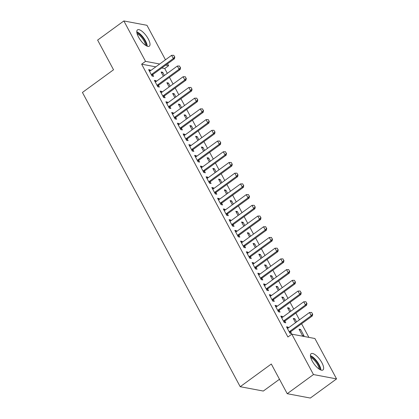 <?xml version="1.0" encoding="UTF-8"?>
<svg xmlns="http://www.w3.org/2000/svg" width="419" height="419" viewBox="0 0 419 419"><rect width="100%" height="100%" fill="white"/><g stroke="black" fill="none" stroke-linecap="round" stroke-linejoin="round"><path stroke-width="0.63" d="M312.16 360.921A10.061 3.635 -126.1 0 1 311.102 353.709A10.061 3.635 -126.1 0 1 321.902 362.754A10.061 3.635 -126.1 0 1 322.96 369.967A10.061 3.635 -126.1 0 1 312.16 360.921M138.532 37.102A10.061 3.635 -126.1 0 1 137.469 29.89A10.061 3.635 -126.1 0 1 148.268 38.936A10.061 3.635 -126.1 0 1 149.332 46.153A10.061 3.635 -126.1 0 1 138.532 37.102M308.892 337.379L301.591 323.761M299.47 319.807L295.845 313.051M293.724 309.091L290.1 302.335M287.979 298.375L284.354 291.619M282.233 287.659L278.609 280.903M276.488 276.949L272.863 270.187M270.742 266.233L267.118 259.471M264.997 255.517L261.372 248.755M259.251 244.801L255.627 238.039M253.505 234.085L249.881 227.323M247.76 223.369L244.136 216.613M242.014 212.653L238.39 205.897M236.269 201.937L232.645 195.181M230.523 191.221L226.899 184.465M224.778 180.51L221.153 173.749M219.032 169.795L215.408 163.033M213.287 159.079L209.662 152.317M207.541 148.363L203.917 141.601M201.796 137.647L198.171 130.885M196.05 126.931L192.426 120.169M190.305 116.215L186.68 109.459M184.559 105.499L180.935 98.743M178.813 94.783L175.189 88.027M173.068 84.067L169.444 77.311M167.322 73.356L164.735 68.533L168.627 65.699L165.688 65.144M314.905 338.51L336.567 378.907L313.464 374.555L291.807 334.158L314.905 338.51M313.464 374.555L287.225 393.698L310.322 398.05L336.567 378.907M279.478 379.258L263.305 391.053L240.207 386.706L82.433 92.458L113.533 69.774L97.622 40.093L123.862 20.95L146.964 25.302L165.463 59.802M167.584 63.761L168.627 65.699M293.819 319.477L294.829 318.744L293.269 318.45L295.536 322.677M294.829 318.744L296.542 321.939M281.332 317.125L282.343 316.392L280.782 316.099L284.229 322.525L285.789 322.819L284.889 321.143M282.343 316.392L282.731 317.11M282.327 298.045L283.338 297.312L281.778 297.019L284.045 301.245M283.338 297.312L285.051 300.512M269.841 295.694L270.852 294.96L269.291 294.667L272.738 301.093L274.298 301.387L273.398 299.711M270.852 294.96L271.24 295.683M270.836 276.619L271.847 275.88L270.286 275.587L272.554 279.813M271.847 275.88L273.56 279.08M258.35 274.267L259.361 273.528L257.8 273.235L261.247 279.662L262.807 279.96L261.906 278.279M259.361 273.528L259.749 274.251M259.345 255.187L260.356 254.448L258.795 254.155L261.063 258.387M260.356 254.448L262.069 257.648M246.859 252.835L247.87 252.097L246.309 251.803L249.755 258.235L251.316 258.528L250.415 256.852M247.87 252.097L248.258 252.819M247.854 233.755L248.865 233.022L247.304 232.723L249.572 236.955M248.865 233.022L250.578 236.216M235.368 231.403L236.379 230.67L234.818 230.371L238.264 236.803L239.825 237.096L238.924 235.42M236.379 230.67L236.766 231.388M236.363 212.323L237.374 211.59L235.813 211.296L238.081 215.523M237.374 211.59L239.087 214.79M223.877 209.971L224.888 209.238L223.327 208.945L226.773 215.371L228.334 215.665L227.433 213.989M224.888 209.238L225.275 209.961M224.872 190.891L225.883 190.158L224.322 189.865L226.59 194.091M225.883 190.158L227.596 193.358M212.386 188.54L213.397 187.806L211.836 187.513L215.282 193.939L216.843 194.233L215.942 192.557M213.397 187.806L213.784 188.529M213.381 169.465L214.392 168.726L212.831 168.433L215.099 172.659M214.392 168.726L216.104 171.926M200.895 167.113L201.906 166.374L200.345 166.081L203.791 172.513L205.352 172.806L204.451 171.13M201.906 166.374L202.293 167.097M201.89 148.033L202.901 147.294L201.34 147.001L203.608 151.233M202.901 147.294L204.613 150.494M189.404 145.681L190.415 144.943L188.854 144.649L192.3 151.081L193.861 151.374L192.96 149.698M190.415 144.943L190.802 145.665M190.399 126.601L191.41 125.868L189.849 125.574L192.117 129.801M191.41 125.868L193.122 129.062M177.913 124.249L178.923 123.516L177.363 123.217L180.809 129.649L182.37 129.942L181.469 128.266M178.923 123.516L179.311 124.234M178.908 105.169L179.919 104.436L178.358 104.142L180.626 108.369M179.919 104.436L181.631 107.636M166.422 102.817L167.432 102.084L165.872 101.791L169.318 108.217L170.879 108.511L169.978 106.835M167.432 102.084L167.82 102.807M167.417 83.742L168.428 83.004L166.867 82.711L169.135 86.937M168.428 83.004L170.14 86.204M154.93 81.386L155.941 80.652L154.381 80.359L157.827 86.785L159.388 87.084L158.487 85.403M155.941 80.652L156.329 81.375M164.735 68.533L161.797 67.983M155.8 66.851L141.638 64.18L287.916 336.996L291.807 334.158M149.185 70.675L150.196 69.936L148.635 69.643L152.081 76.075L153.642 76.368L152.741 74.692M150.196 69.936L150.583 70.659M161.671 73.026L162.682 72.288L161.121 71.995L163.389 76.221M162.682 72.288L164.395 75.488M160.676 92.101L161.687 91.368L160.126 91.075L163.572 97.501L165.133 97.795L164.232 96.119M161.687 91.368L162.074 92.091M173.162 94.453L174.173 93.72L172.612 93.427L174.88 97.653M174.173 93.72L175.886 96.92M172.167 113.533L173.178 112.8L171.617 112.507L175.063 118.933L176.624 119.226L175.723 117.55M173.178 112.8L173.566 113.518M184.653 115.885L185.664 115.152L184.103 114.858L186.371 119.085M185.664 115.152L187.377 118.352M183.658 134.965L184.669 134.227L183.108 133.933L186.555 140.365L188.115 140.658L187.214 138.982M184.669 134.227L185.057 134.949M196.144 137.317L197.155 136.584L195.594 136.285L197.862 140.517M197.155 136.584L198.868 139.778M195.149 156.397L196.16 155.659L194.599 155.365L198.046 161.797L199.606 162.09L198.706 160.414M196.16 155.659L196.548 156.381M207.635 158.749L208.646 158.01L207.086 157.717L209.353 161.949M208.646 158.01L210.359 161.21M206.64 177.829L207.651 177.09L206.09 176.797L209.537 183.223L211.097 183.522L210.197 181.841M207.651 177.09L208.039 177.813M219.127 180.18L220.137 179.442L218.577 179.149L220.844 183.375M220.137 179.442L221.85 182.642M218.131 199.255L219.142 198.522L217.581 198.229L221.028 204.655L222.589 204.949L221.688 203.273M219.142 198.522L219.53 199.245M230.618 201.607L231.628 200.874L230.068 200.581L232.336 204.807M231.628 200.874L233.341 204.074M229.622 220.687L230.633 219.954L229.073 219.656L232.519 226.087L234.08 226.38L233.179 224.704M230.633 219.954L231.021 220.672M242.109 223.039L243.12 222.306L241.559 222.012L243.827 226.239M243.12 222.306L244.832 225.501M241.114 242.119L242.124 241.381L240.564 241.087L244.01 247.519L245.571 247.812L244.67 246.136M242.124 241.381L242.512 242.103M253.6 244.471L254.611 243.732L253.05 243.439L255.318 247.671M254.611 243.732L256.323 246.932M252.605 263.551L253.615 262.813L252.055 262.519L255.501 268.951L257.062 269.244L256.161 267.568M253.615 262.813L254.003 263.535M265.091 265.903L266.102 265.164L264.541 264.871L266.809 269.103M266.102 265.164L267.814 268.364M264.096 284.978L265.107 284.244L263.546 283.951L266.992 290.377L268.553 290.671L267.652 288.995M265.107 284.244L265.494 284.967M276.582 287.334L277.593 286.596L276.032 286.303L278.3 290.529M277.593 286.596L279.305 289.796M275.587 306.409L276.598 305.676L275.037 305.383L278.483 311.809L280.044 312.103L279.143 310.427M276.598 305.676L276.985 306.399M288.073 308.761L289.084 308.028L287.523 307.735L289.791 311.961M289.084 308.028L290.796 311.228M287.078 327.841L288.089 327.108L286.528 326.81L289.974 333.241L291.535 333.534L290.634 331.858M288.089 327.108L288.476 327.826M300.575 329.46L299.014 329.161L302.46 335.593L304.021 335.886L300.575 329.46L299.564 330.193M141.638 64.18L145.524 61.347L123.862 20.95M287.225 393.698L271.308 364.017L240.207 386.706M159.691 64.013L145.524 61.347M174.629 56.905L173.765 55.298L174.629 56.905L173.325 58.54L174.451 58.754L153.066 74.352A1.288 1.121 -79.3 0 0 152.799 74.613L151.924 75.781M149.478 71.22L149.897 71.089A1.288 1.121 -79.3 0 0 150.222 70.921L171.601 55.324L173.325 58.54L151.945 74.137A1.288 1.121 -79.3 0 0 151.678 74.404L151.39 74.781M173.765 55.298L171.601 55.324M174.451 58.754L174.812 56.937M180.374 67.616L179.51 66.013L180.374 67.616L179.07 69.255L180.196 69.465L158.811 85.062A1.288 1.121 -79.3 0 0 158.544 85.329L157.67 86.492M155.224 81.935L155.643 81.805A1.288 1.121 -79.3 0 0 155.968 81.637L177.347 66.04L179.07 69.255L157.691 84.853A1.288 1.121 -79.3 0 0 157.424 85.12L157.135 85.497M179.51 66.013L177.347 66.04M180.196 69.465L180.558 67.653M186.12 78.332L185.256 76.724L186.12 78.332L184.816 79.971L185.942 80.181L164.557 95.778A1.288 1.121 -79.3 0 0 164.29 96.045L163.415 97.208M160.969 92.651L161.388 92.52A1.288 1.121 -79.3 0 0 161.713 92.353L183.093 76.756L184.816 79.971L163.436 95.569A1.288 1.121 -79.3 0 0 163.169 95.836L162.881 96.213M185.256 76.724L183.093 76.756M185.942 80.181L186.303 78.369M136.893 32.792A8.71 3.148 -126.1 0 1 139.427 34.138A8.71 3.148 -126.1 0 1 146.393 45.818M145.493 45.268A8.066 2.912 53.9 0 0 139.035 34.929A8.066 2.912 53.9 0 0 137.139 33.813M147.252 46.205A9.998 3.614 53.9 0 0 139.244 33.269A9.998 3.614 53.9 0 0 136.788 31.849M310.521 356.611A8.71 3.148 -126.1 0 1 313.056 357.957A8.71 3.148 -126.1 0 1 320.022 369.631M319.121 369.087A8.066 2.912 53.9 0 0 312.663 358.748A8.066 2.912 53.9 0 0 310.767 357.632M320.886 370.024A9.998 3.614 53.9 0 0 312.873 357.088A9.998 3.614 53.9 0 0 310.416 355.668M191.865 89.048L191.001 87.44L191.865 89.048L190.561 90.687L191.687 90.897L170.303 106.494A1.288 1.121 -79.3 0 0 170.035 106.761L169.161 107.924M166.715 103.367L167.134 103.231A1.288 1.121 -79.3 0 0 167.459 103.069L188.838 87.471L190.561 90.687L169.182 106.285A1.288 1.121 -79.3 0 0 168.915 106.546L168.627 106.929M191.001 87.44L188.838 87.471M191.687 90.897L192.049 89.085M197.611 99.764L196.747 98.156L197.611 99.764L196.307 101.403L197.433 101.613L176.048 117.21A1.288 1.121 -79.3 0 0 175.781 117.477L174.906 118.64M172.46 114.083L172.879 113.947A1.288 1.121 -79.3 0 0 173.204 113.785L194.584 98.187L196.307 101.403L174.927 117.001A1.288 1.121 -79.3 0 0 174.66 117.262L174.372 117.645M196.747 98.156L194.584 98.187M197.433 101.613L197.794 99.801M203.356 110.48L202.492 108.872L203.356 110.48L202.052 112.119L203.178 112.329L181.794 127.926A1.288 1.121 -79.3 0 0 181.527 128.193L180.652 129.356M178.206 124.799L178.625 124.663A1.288 1.121 -79.3 0 0 178.95 124.501L200.329 108.903L202.052 112.119L180.673 127.716A1.288 1.121 -79.3 0 0 180.406 127.978L180.118 128.361M202.492 108.872L200.329 108.903M203.178 112.329L203.54 110.516M209.102 121.196L208.238 119.588L209.102 121.196L207.798 122.835L208.924 123.045L187.539 138.642A1.288 1.121 -79.3 0 0 187.272 138.909L186.397 140.072M183.951 135.515L184.37 135.379A1.288 1.121 -79.3 0 0 184.69 135.217L206.075 119.619L207.798 122.835L186.418 138.427A1.288 1.121 -79.3 0 0 186.151 138.694L185.863 139.077M208.238 119.588L206.075 119.619M208.924 123.045L209.285 121.232M214.847 131.912L213.983 130.304L214.847 131.912L213.543 133.546L214.669 133.761L193.285 149.358A1.288 1.121 -79.3 0 0 193.018 149.62L192.143 150.788M189.697 146.226L190.116 146.095A1.288 1.121 -79.3 0 0 190.436 145.932L211.82 130.335L213.543 133.546L192.164 149.143A1.288 1.121 -79.3 0 0 191.897 149.41L191.609 149.793M213.983 130.304L211.82 130.335M214.669 133.761L215.031 131.948M220.593 142.628L219.729 141.02L220.593 142.628L219.289 144.262L220.415 144.476L199.03 160.074A1.288 1.121 -79.3 0 0 198.763 160.336L197.888 161.504M195.443 156.942L195.862 156.811A1.288 1.121 -79.3 0 0 196.181 156.643L217.566 141.051L219.289 144.262L197.909 159.859A1.288 1.121 -79.3 0 0 197.642 160.126L197.354 160.503M219.729 141.02L217.566 141.051M220.415 144.476L220.776 142.659M226.339 153.344L225.474 151.736L226.339 153.344L225.034 154.978L226.16 155.192L204.776 170.79A1.288 1.121 -79.3 0 0 204.509 171.052L203.634 172.219M201.188 167.658L201.607 167.527A1.288 1.121 -79.3 0 0 201.927 167.359L223.311 151.762L225.034 154.978L203.655 170.575A1.288 1.121 -79.3 0 0 203.388 170.842L203.1 171.219M225.474 151.736L223.311 151.762M226.16 155.192L226.522 153.375M232.084 164.059L231.22 162.452L232.084 164.059L230.78 165.694L231.906 165.903L210.521 181.5A1.288 1.121 -79.3 0 0 210.254 181.767L209.38 182.93M206.934 178.374L207.353 178.243A1.288 1.121 -79.3 0 0 207.672 178.075L229.057 162.478L230.78 165.694L209.4 181.291A1.288 1.121 -79.3 0 0 209.133 181.558L208.845 181.935M231.22 162.452L229.057 162.478M231.906 165.903L232.267 164.091M237.83 174.77L236.965 173.167L237.83 174.77L236.526 176.409L237.652 176.619L216.267 192.216A1.288 1.121 -79.3 0 0 216 192.483L215.125 193.646M212.679 189.089L213.098 188.959A1.288 1.121 -79.3 0 0 213.418 188.791L234.802 173.194L236.526 176.409L215.146 192.007A1.288 1.121 -79.3 0 0 214.879 192.274L214.591 192.651M236.965 173.167L234.802 173.194M237.652 176.619L238.013 174.807M243.575 185.486L242.711 183.878L243.575 185.486L242.271 187.125L243.397 187.335L222.012 202.932A1.288 1.121 -79.3 0 0 221.745 203.199L220.871 204.362M218.425 199.805L218.844 199.669A1.288 1.121 -79.3 0 0 219.163 199.507L240.548 183.91L242.271 187.125L220.892 202.723A1.288 1.121 -79.3 0 0 220.624 202.985L220.336 203.367M242.711 183.878L240.548 183.91M243.397 187.335L243.758 185.523M249.321 196.202L248.457 194.594L249.321 196.202L248.017 197.841L249.143 198.051L227.758 213.648A1.288 1.121 -79.3 0 0 227.491 213.915L226.616 215.078M224.17 210.521L224.589 210.385A1.288 1.121 -79.3 0 0 224.909 210.223L246.293 194.626L248.017 197.841L226.637 213.439A1.288 1.121 -79.3 0 0 226.37 213.7L226.082 214.083M248.457 194.594L246.293 194.626M249.143 198.051L249.504 196.239M255.066 206.918L254.202 205.31L255.066 206.918L253.762 208.557L254.888 208.767L233.503 224.364A1.288 1.121 -79.3 0 0 233.236 224.631L232.362 225.794M229.916 221.237L230.335 221.101A1.288 1.121 -79.3 0 0 230.654 220.939L252.039 205.341L253.762 208.557L232.383 224.155A1.288 1.121 -79.3 0 0 232.116 224.416L231.827 224.799M254.202 205.31L252.039 205.341M254.888 208.767L255.25 206.955M260.812 217.634L259.948 216.026L260.812 217.634L259.508 219.273L260.634 219.483L239.249 235.08A1.288 1.121 -79.3 0 0 238.982 235.347L238.107 236.51M235.661 231.953L236.08 231.817A1.288 1.121 -79.3 0 0 236.4 231.655L257.785 216.057L259.508 219.273L238.128 234.865A1.288 1.121 -79.3 0 0 237.856 235.132L237.573 235.515M259.948 216.026L257.785 216.057M260.634 219.483L260.995 217.671M266.557 228.35L265.693 226.742L266.557 228.35L265.253 229.984L266.379 230.199L244.995 245.796A1.288 1.121 -79.3 0 0 244.727 246.058L243.853 247.226M241.407 242.664L241.826 242.533A1.288 1.121 -79.3 0 0 242.145 242.371L263.53 226.773L265.253 229.984L243.874 245.581A1.288 1.121 -79.3 0 0 243.601 245.848L243.319 246.231M265.693 226.742L263.53 226.773M266.379 230.199L266.741 228.386M272.303 239.066L271.439 237.458L272.303 239.066L270.999 240.7L272.125 240.915L250.74 256.512A1.288 1.121 -79.3 0 0 250.473 256.774L249.598 257.942M247.152 253.38L247.571 253.249A1.288 1.121 -79.3 0 0 247.891 253.086L269.276 237.489L270.999 240.7L249.619 256.297A1.288 1.121 -79.3 0 0 249.347 256.564L249.064 256.947M271.439 237.458L269.276 237.489M272.125 240.915L272.486 239.097M278.048 249.782L277.184 248.174L278.048 249.782L276.744 251.416L277.87 251.63L256.486 267.228A1.288 1.121 -79.3 0 0 256.219 267.49L255.344 268.658M252.898 264.096L253.317 263.965A1.288 1.121 -79.3 0 0 253.636 263.797L275.021 248.2L276.744 251.416L255.365 267.013A1.288 1.121 -79.3 0 0 255.092 267.28L254.81 267.657M277.184 248.174L275.021 248.2M277.87 251.63L278.232 249.813M283.794 260.498L282.93 258.89L283.794 260.498L282.49 262.132L283.616 262.346L262.231 277.938A1.288 1.121 -79.3 0 0 261.964 278.206L261.089 279.368M258.643 274.812L259.062 274.681A1.288 1.121 -79.3 0 0 259.382 274.513L280.767 258.916L282.49 262.132L261.11 277.729A1.288 1.121 -79.3 0 0 260.838 277.996L260.555 278.373M282.93 258.89L280.767 258.916M283.616 262.346L283.977 260.529M289.539 271.208L288.675 269.606L289.539 271.208L288.235 272.848L289.361 273.057L267.977 288.654A1.288 1.121 -79.3 0 0 267.71 288.921L266.835 290.084M264.389 285.528L264.808 285.397A1.288 1.121 -79.3 0 0 265.127 285.229L286.512 269.632L288.235 272.848L266.856 288.445A1.288 1.121 -79.3 0 0 266.584 288.712L266.301 289.089M288.675 269.606L286.512 269.632M289.361 273.057L289.723 271.245M295.285 281.924L294.421 280.316L295.285 281.924L293.981 283.563L295.107 283.773L273.722 299.37A1.288 1.121 -79.3 0 0 273.455 299.637L272.58 300.8M270.135 296.243L270.554 296.107A1.288 1.121 -79.3 0 0 270.873 295.945L292.258 280.348L293.981 283.563L272.601 299.161A1.288 1.121 -79.3 0 0 272.329 299.423L272.046 299.805M294.421 280.316L292.258 280.348M295.107 283.773L295.468 281.961M301.031 292.64L300.166 291.032L301.031 292.64L299.726 294.279L300.852 294.489L279.468 310.086A1.288 1.121 -79.3 0 0 279.201 310.353L278.326 311.516M275.88 306.959L276.299 306.823A1.288 1.121 -79.3 0 0 276.619 306.661L298.003 291.064L299.726 294.279L278.347 309.877A1.288 1.121 -79.3 0 0 278.075 310.139L277.792 310.521M300.166 291.032L298.003 291.064M300.852 294.489L301.214 292.677M306.776 303.356L305.912 301.748L306.776 303.356L305.472 304.995L306.598 305.205L285.213 320.802A1.288 1.121 -79.3 0 0 284.946 321.069L284.072 322.232M281.626 317.675L282.045 317.539A1.288 1.121 -79.3 0 0 282.364 317.377L303.749 301.78L305.472 304.995L284.092 320.593A1.288 1.121 -79.3 0 0 283.82 320.854L283.537 321.237M305.912 301.748L303.749 301.78M306.598 305.205L306.959 303.393M312.522 314.072L311.657 312.464L312.522 314.072L311.217 315.711L312.344 315.921L290.959 331.518A1.288 1.121 -79.3 0 0 290.692 331.785L289.817 332.948M287.371 328.391L287.79 328.255A1.288 1.121 -79.3 0 0 288.11 328.093L309.494 312.495L311.217 315.711L289.838 331.309A1.288 1.121 -79.3 0 0 289.566 331.57L289.283 331.953M311.657 312.464L309.494 312.495M312.344 315.921L312.705 314.109M151.678 74.404L152.799 74.613M151.945 74.137L153.066 74.352M157.424 85.12L158.544 85.329M157.691 84.853L158.811 85.062M163.169 95.836L164.29 96.045M163.436 95.569L164.557 95.778M168.915 106.546L170.035 106.761M169.182 106.285L170.303 106.494M174.66 117.262L175.781 117.477M174.927 117.001L176.048 117.21M180.406 127.978L181.527 128.193M180.673 127.716L181.794 127.926M186.151 138.694L187.272 138.909M186.418 138.427L187.539 138.642M191.897 149.41L193.018 149.62M192.164 149.143L193.285 149.358M197.642 160.126L198.763 160.336M197.909 159.859L199.03 160.074M203.388 170.842L204.509 171.052M203.655 170.575L204.776 170.79M209.133 181.558L210.254 181.767M209.4 181.291L210.521 181.5M214.879 192.274L216 192.483M215.146 192.007L216.267 192.216M220.624 202.985L221.745 203.199M220.892 202.723L222.012 202.932M226.37 213.7L227.491 213.915M226.637 213.439L227.758 213.648M232.116 224.416L233.236 224.631M232.383 224.155L233.503 224.364M237.856 235.132L238.982 235.347M238.128 234.865L239.249 235.08M243.601 245.848L244.727 246.058M243.874 245.581L244.995 245.796M249.347 256.564L250.473 256.774M249.619 256.297L250.74 256.512M255.092 267.28L256.219 267.49M255.365 267.013L256.486 267.228M260.838 277.996L261.964 278.206M261.11 277.729L262.231 277.938M266.584 288.712L267.71 288.921M266.856 288.445L267.977 288.654M272.329 299.423L273.455 299.637M272.601 299.161L273.722 299.37M278.075 310.139L279.201 310.353M278.347 309.877L279.468 310.086M283.82 320.854L284.946 321.069M284.092 320.593L285.213 320.802M289.566 331.57L290.692 331.785M289.838 331.309L290.959 331.518"/></g></svg>
